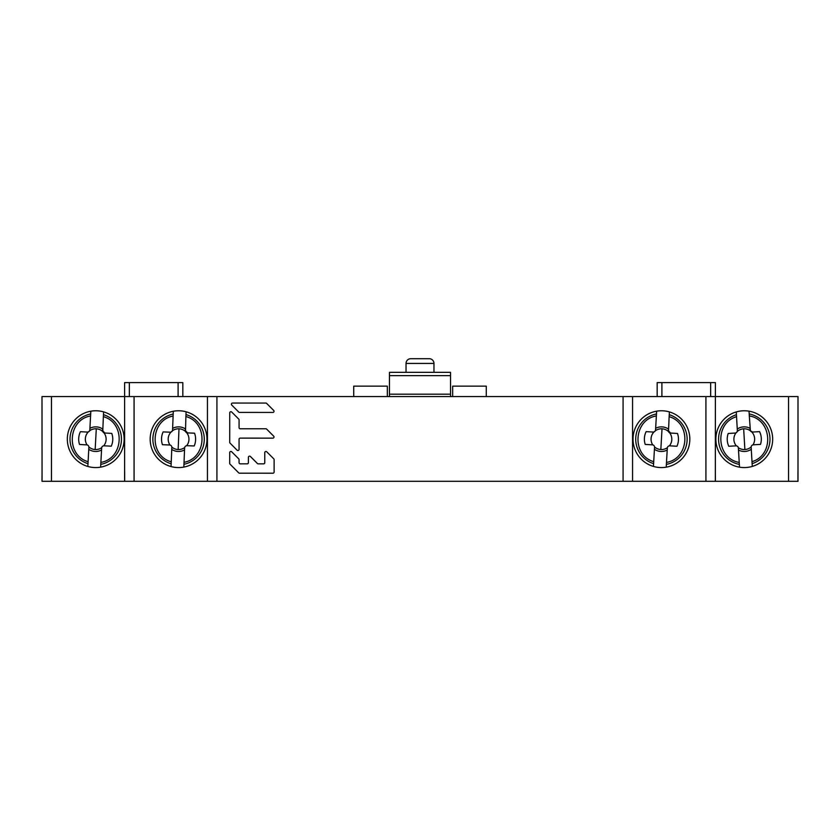 <?xml version="1.0" encoding="UTF-8"?>
<svg xmlns="http://www.w3.org/2000/svg" width="840" height="840" viewBox="0 0 840 840"><rect width="100%" height="100%" fill="white"/><g stroke="black" fill="none" stroke-linecap="round" stroke-linejoin="round"><path stroke-width="1.26" d="M42.053 481.299L42.053 471.839L42 481.299L798 481.299L798 396.564L124.604 396.564L124.604 382.599L129.339 382.599L129.339 396.564M42.053 471.839L42 396.564L124.604 396.564L124.604 481.299M486.276 396.564L486.276 386.148L452.666 386.148L452.666 396.564M387.334 396.564L387.334 386.148L353.724 386.148L353.724 396.564M124.131 439.173A28.403 28.403 0 0 0 95.729 410.77A28.403 28.403 0 0 0 67.326 439.173A28.403 28.403 0 0 0 95.729 467.576A28.403 28.403 0 0 0 124.131 439.173M124.656 481.299L124.656 471.839M206.976 439.173A28.403 28.403 0 0 0 178.573 410.77A28.403 28.403 0 0 0 150.171 439.173A28.403 28.403 0 0 0 178.573 467.576A28.403 28.403 0 0 0 206.976 439.173M207.448 481.299L207.448 396.564M265.85 403.074L232.565 403.053A1.166 1.166 0 0 0 231.735 405.048L238.739 412.062A1.166 1.166 0 0 0 239.568 412.409L272.853 412.43A1.166 1.166 0 0 0 273.683 410.435L266.668 403.421A1.166 1.166 0 0 0 265.85 403.074M272.832 438.144A1.166 1.166 0 0 0 273.661 436.149L266.658 429.135A1.166 1.166 0 0 0 265.829 428.788L240.24 428.778A1.166 1.166 0 0 1 239.075 427.602L239.075 419.906A1.166 1.166 0 0 0 238.739 419.076L231.725 412.062A1.166 1.166 0 0 0 229.73 412.892L229.709 442.312A1.166 1.166 0 0 0 230.055 443.132L237.059 450.156A1.166 1.166 0 0 0 239.064 449.327L239.064 439.288A1.166 1.166 0 0 1 240.24 438.123L272.832 438.144A1.166 1.166 0 0 0 273.661 436.149M239.053 459.648A1.166 1.166 0 0 0 238.707 458.819A1.166 1.166 0 0 1 239.053 459.648L239.053 462.672A1.166 1.166 0 0 0 240.219 463.838L247.233 463.838A1.166 1.166 0 0 0 248.399 462.672L248.409 457.317A1.166 1.166 0 0 1 250.404 456.488L257.408 463.502A1.166 1.166 0 0 0 258.237 463.848L263.592 463.848A1.166 1.166 0 0 0 264.768 462.683L264.768 452.655L264.768 462.683M238.707 458.819L231.703 451.805A1.166 1.166 0 0 0 229.709 452.624L229.698 463.344A1.166 1.166 0 0 0 230.044 464.173L238.697 472.846A1.166 1.166 0 0 0 239.526 473.193L272.937 473.214A1.166 1.166 0 0 0 274.113 472.038L274.113 459.669A1.166 1.166 0 0 0 273.777 458.84L266.763 451.826A1.166 1.166 0 0 0 264.768 452.655M632.551 396.564L632.551 481.299M689.829 439.173A28.403 28.403 0 0 0 661.426 410.77A28.403 28.403 0 0 0 633.024 439.173A28.403 28.403 0 0 0 661.426 467.576A28.403 28.403 0 0 0 689.829 439.173M710.661 396.564L710.661 382.599L715.397 382.599L715.344 481.299M715.344 471.839L715.397 481.299M710.661 382.599L657.163 382.599L657.163 396.564M772.674 439.173A28.403 28.403 0 0 0 744.272 410.77A28.403 28.403 0 0 0 715.869 439.173A28.403 28.403 0 0 0 744.272 467.576A28.403 28.403 0 0 0 772.674 439.173M797.948 471.839L797.948 481.299M178.101 396.564L178.101 382.599L182.837 382.599L182.837 396.564M178.101 382.599L129.339 382.599M450.534 396.564L450.534 372.341L389.466 372.341L389.466 396.564M450.534 394.202L389.466 394.202M450.534 375.648L389.466 375.648M433.965 372.341L433.965 363.426L406.035 363.426L406.035 372.341M406.035 363.426A4.736 4.736 0 0 1 410.77 358.701L429.23 358.701A4.736 4.736 0 0 1 433.965 363.426M759.098 431.655L759.56 431.634A17.042 17.042 -34.3 0 1 760.494 444.392L753.344 444.812A2.331 2.331 0 0 0 751.159 447.279L751.275 449.284A12.306 12.306 -34.3 0 1 744.996 451.447A12.306 12.306 27.3 0 1 738.497 450.041L738.381 448.024A2.331 2.331 0 0 0 735.924 445.841L728.774 446.261A17.042 17.042 27.3 0 1 728.207 433.471L728.669 433.451M752.283 466.421L752 461.664L752.283 466.421M751.159 447.279L752 461.664C774.396 455.249 772.244 419.591 749.312 415.937L750.383 430.784L750.13 429.849L750.383 430.784L752.587 432.044L759.56 431.634M751.695 431.918L752.587 432.044L751.695 431.918A10.385 10.385 -34.3 0 1 752.945 444.875L752.945 444.875M728.207 433.471L735.168 433.062A2.331 2.331 0 0 0 737.352 430.605L737.268 429.062A12.306 12.306 27.3 0 1 743.547 426.888A12.306 12.306 -34.3 0 1 750.047 428.306L750.13 429.849A2.331 2.331 0 0 0 752.587 432.044M749.038 411.169L749.312 415.937M760.494 444.392L753.344 444.812M737.153 431.697L736.04 432.842A10.385 10.385 27.3 0 0 736.323 445.851L728.774 446.261M738.402 448.298L739.505 467.177M737.352 430.605L736.544 416.682C714.263 423.045 716.142 458.577 739.231 462.42M736.544 416.682L736.26 411.925M111.311 433.377L111.762 433.398A17.042 17.042 -27.9 0 1 111.258 446.187L104.108 445.798A2.331 2.331 0 0 0 101.661 448.004L101.546 450.009A12.306 12.306 -27.9 0 1 95.067 451.458A12.306 12.306 33.8 0 1 88.767 449.316L88.883 447.3A2.331 2.331 0 0 0 86.677 444.854L79.527 444.465A17.042 17.042 33.8 0 1 80.409 431.697L80.871 431.729M100.621 467.156L100.873 462.399L100.621 467.156M101.661 448.004L100.873 462.399C123.848 458.546 125.727 422.877 103.362 416.651L102.753 431.519L102.606 430.574L104.801 433.02L111.762 433.398M103.929 432.8L104.801 433.02L103.929 432.8A10.385 10.385 -27.9 0 1 103.709 445.82L103.709 445.82M80.409 431.697L87.381 432.075A2.331 2.331 0 0 0 89.828 429.881L89.912 428.337A12.306 12.306 33.8 0 1 96.401 426.888A12.306 12.306 -27.9 0 1 102.69 429.03L102.606 430.574A2.331 2.331 0 0 0 104.801 433.02M103.624 411.884L103.362 416.651M111.258 446.187L104.108 445.798M89.502 430.941L88.273 431.949A10.385 10.385 33.8 0 0 87.077 444.906L79.527 444.465M88.861 447.573L87.843 466.463M89.828 429.881L90.584 415.957C67.736 419.759 65.594 455.28 88.095 461.706M90.584 415.957L90.846 411.191M194.072 433.167L194.534 433.188A17.042 17.042 -28.6 0 1 194.197 445.977L187.036 445.683A2.331 2.331 0 0 0 184.622 447.919L184.537 449.925A12.306 12.306 -28.6 0 1 178.07 451.458A12.306 12.306 33 0 1 171.749 449.411L171.833 447.394A2.331 2.331 0 0 0 169.607 444.98L162.446 444.685A17.042 17.042 33 0 1 163.149 431.907L163.611 431.928M183.845 467.082L184.034 462.326L183.845 467.082M184.622 447.919L184.034 462.326C206.945 458.157 208.352 422.468 185.892 416.546L185.493 431.424L185.325 430.479L187.561 432.905L194.534 433.188M186.679 432.695L187.561 432.905L186.679 432.695A10.385 10.385 -28.6 0 1 186.648 445.704L186.648 445.704M163.149 431.907L170.121 432.191A2.331 2.331 0 0 0 172.547 429.965L172.609 428.411A12.306 12.306 33 0 1 179.067 426.878A12.306 12.306 -28.6 0 1 185.388 428.935L185.325 430.479A2.331 2.331 0 0 0 187.561 432.905M185.546 431.56L185.493 431.435A10.385 10.385 -28.6 0 0 178.994 428.799L178.154 449.547A10.385 10.385 33 0 1 171.833 447.069M186.091 411.779L185.892 416.546M194.197 445.977L187.036 445.683M172.232 431.025L171.014 432.054A10.385 10.385 33 0 0 169.995 445.032L162.446 444.685M171.822 447.668L171.055 466.568M172.547 429.965L173.114 416.031C150.318 420.147 148.659 455.69 171.245 461.8M173.114 416.031L173.303 411.264M677.029 433.43L677.481 433.461A17.042 17.042 -27.6 0 1 676.935 446.25L669.784 445.83A2.331 2.331 0 0 0 667.327 448.024L667.212 450.03A12.306 12.306 -27.6 0 1 660.712 451.447A12.306 12.306 34 0 1 654.433 449.295L654.549 447.279A2.331 2.331 0 0 0 652.365 444.822L645.204 444.413A17.042 17.042 34 0 1 646.139 431.644L646.59 431.666M666.215 467.166L666.488 462.409L666.215 467.166M667.327 448.024L666.488 462.409C689.472 458.651 691.488 422.982 669.144 416.682L668.482 431.55L668.336 430.594L670.52 433.052L677.481 433.461M669.648 432.831L670.52 433.052L669.648 432.831A10.385 10.385 -27.6 0 1 669.385 445.841L669.385 445.841M646.139 431.644L653.1 432.044A2.331 2.331 0 0 0 655.557 429.86L655.651 428.316A12.306 12.306 34 0 1 662.141 426.888A12.306 12.306 -27.6 0 1 668.42 429.051L668.336 430.594A2.331 2.331 0 0 0 670.52 433.052M668.535 431.676L668.482 431.56A10.385 10.385 -27.6 0 0 662.025 428.81L660.828 449.536A10.385 10.385 34 0 1 654.549 446.954M669.417 411.915L669.144 416.682M676.935 446.25L669.784 445.83M655.231 430.92L653.993 431.928A10.385 10.385 34 0 0 652.754 444.875L645.204 444.413M654.528 447.552L653.436 466.431M655.557 429.86L656.365 415.937C633.507 419.664 631.228 455.175 653.709 461.675M656.365 415.937L656.639 411.18M272.853 412.43A1.166 1.166 0 0 0 273.683 410.435M238.739 412.062A1.166 1.166 0 0 0 239.568 412.409M239.064 449.327L239.064 439.288M266.658 429.135A1.166 1.166 0 0 0 265.829 428.788L240.24 428.778M272.937 473.214A1.166 1.166 0 0 0 274.113 472.038M229.698 463.344A1.166 1.166 0 0 0 230.044 464.173M231.703 451.805A1.166 1.166 0 0 0 229.709 452.624M247.233 463.838L240.219 463.838M248.409 457.317L248.399 462.672M263.592 463.848L258.237 463.848M51.471 396.564L51.471 481.299M134.075 396.564L134.075 481.299M216.919 396.564L216.919 481.299M623.081 481.299L623.081 396.564M705.925 481.299L705.925 396.564M661.899 382.599L661.899 396.564M788.529 481.299L788.529 396.564M751.159 446.943A10.385 10.385 -34.3 0 1 744.88 449.536A10.385 10.385 27.3 0 1 738.339 447.699M744.88 449.536L743.663 428.81A10.385 10.385 -34.3 0 1 750.383 430.784M752.115 463.649A25.704 25.704 0 0 0 749.196 413.942M737.216 431.55A10.385 10.385 27.3 0 1 743.663 428.81M736.418 414.697A25.704 25.704 0 0 0 739.347 464.405M101.703 447.668A10.385 10.385 -27.9 0 1 95.162 449.536A10.385 10.385 33.8 0 1 88.883 446.975M95.162 449.536L96.296 428.799A10.385 10.385 -27.9 0 1 102.753 431.519M100.769 464.384A25.704 25.704 0 0 0 103.467 414.656M89.576 430.805A10.385 10.385 33.8 0 1 96.296 428.799M90.689 413.963A25.704 25.704 0 0 0 87.99 463.68M184.663 447.584A10.385 10.385 -28.6 0 1 178.154 449.547M183.96 464.31A25.704 25.704 0 0 0 185.976 414.561M172.305 430.889A10.385 10.385 33 0 1 178.994 428.799M173.187 414.036A25.704 25.704 0 0 0 171.171 463.785M667.37 447.689A10.385 10.385 -27.6 0 1 660.828 449.536M666.372 464.394A25.704 25.704 0 0 0 669.26 414.687M655.305 430.784A10.385 10.385 34 0 1 662.025 428.81M656.481 413.952A25.704 25.704 0 0 0 653.604 463.659"/></g></svg>
